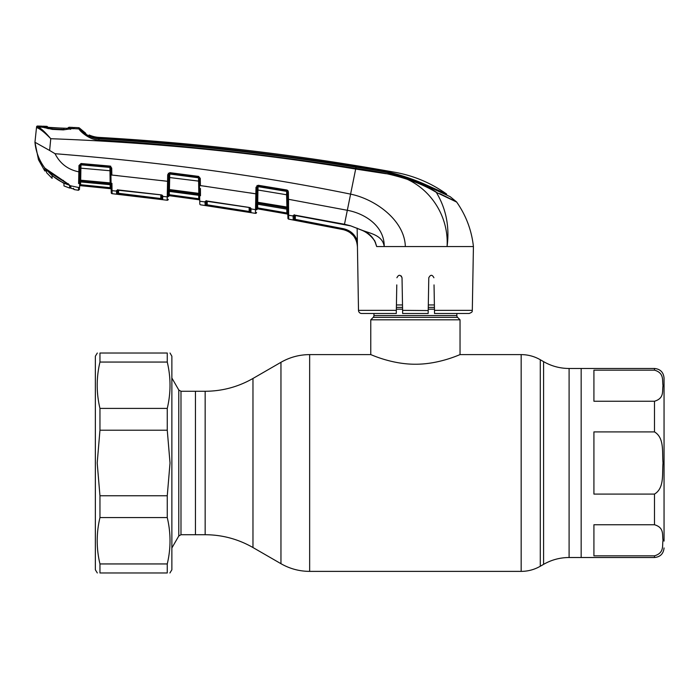 <?xml version="1.0" encoding="UTF-8"?>
<svg xmlns="http://www.w3.org/2000/svg" width="699" height="699" viewBox="0 0 699 699"><rect width="100%" height="100%" fill="white"/><g stroke="black" fill="none" stroke-linecap="round" stroke-linejoin="round"><path stroke-width="1.05" d="M654.482 370.155L593.923 370.155L593.923 401.243L654.482 401.243C664.697 398.22 662.005 390.785 663.028 385.682C662.032 380.579 664.6 373.074 654.482 370.155L654.482 368.478L581.166 368.478L581.166 557.514L581.166 368.478L569.1 368.478L569.1 557.514L654.482 557.514L654.482 555.845C664.697 552.813 662.005 545.377 663.028 540.275C662.032 535.172 664.6 527.666 654.482 524.748L593.923 524.748L593.923 555.845L654.482 555.845M205.157 534.718L180.989 534.718L180.989 391.274L195.449 391.274L195.449 534.718L195.449 391.274L205.157 391.274L205.157 534.718C222.212 534.796 238.149 539.069 252.968 547.535L280.954 563.691C289.849 568.768 299.408 571.336 309.648 571.38L521.166 571.38C527.99 571.345 534.368 569.641 540.292 566.251L540.292 359.74C534.368 356.35 527.99 354.646 521.166 354.611L521.166 571.38M373.965 313.493L373.965 315.564A2.551 2.551 0 0 1 373.222 317.363L370.776 319.81L370.776 354.611C370.418 354.271 391.274 364.345 415.398 364.231C439.522 364.345 460.414 354.262 460.038 354.611L521.166 354.611M456.849 313.493L456.849 315.564L373.965 315.564M370.776 319.81L460.038 319.81L457.592 317.363A2.551 2.551 0 0 1 456.849 315.564M460.038 319.81L460.038 354.611M434.385 304.947L428.304 304.947M402.51 304.947L396.429 304.947M593.923 463L593.923 494.088L654.482 494.088C664.688 488.077 662.005 473.179 663.028 463C661.997 452.777 664.688 437.906 654.482 431.903L593.923 431.903L593.923 463M664.05 541.096L664.05 378.045L664.05 541.096M169.909 572.97L171.867 569.79L171.867 356.21L170.023 353.021M167.262 517.583L99.957 517.583C96.287 533.04 96.287 548.488 99.957 563.944L99.957 572.97C96.287 572.97 96.287 572.97 99.957 572.97L167.262 572.97C170.932 572.97 170.932 572.97 167.262 572.97L167.262 563.944C170.932 548.488 170.932 533.04 167.262 517.583L167.262 495.774L170.023 463L167.262 430.217L167.262 408.408C170.932 392.96 170.932 377.504 167.262 362.056L167.262 353.021C170.932 353.021 170.932 353.021 167.262 353.021L99.957 353.021C96.287 353.021 96.287 353.021 99.957 353.021L99.957 362.056C96.287 377.504 96.287 392.96 99.957 408.408L167.262 408.408M97.31 572.97L95.361 569.79L95.361 356.21L97.31 353.021M99.957 517.583L99.957 495.774L167.262 495.774M167.262 430.217L99.957 430.217L97.196 463L99.957 495.774M167.262 362.056L99.957 362.056M99.957 430.217L99.957 408.408M99.957 563.944L167.262 563.944M396.281 313.493L396.333 310.356L396.281 313.493L361.689 313.493A3.189 3.189 0 0 1 358.5 310.356L357.39 243.741M375.625 243.374L376.298 245.471M440.588 246.546L424.546 246.546M472.306 310.356C471.633 311.116 473.773 311.658 469.125 313.493L434.533 313.493L434.481 310.356L472.306 310.356L473.424 246.546L447.072 246.546C449.335 210.347 422.231 176.585 385.726 173.667L355.747 169.062C254.716 152.522 153.055 142.404 50.765 138.717C45.129 132.915 40.699 129.306 37.466 127.873L40.411 129.446M293.763 220.045L293.204 219.914A0.952 0.952 -1 0 0 294.331 218.988L295.275 219.372L295.109 220.299L343.375 229.665L343.558 228.748C350.295 230.329 354.891 234.34 357.355 240.788L357.416 246.546C356.665 237.643 351.99 232.016 343.366 229.674L293.204 219.914L293.134 215.598L294.262 215.065M349.666 232.286L353.362 235.607M354.384 236.961L356.333 240.753M357.381 246.153L357.39 246.546C356.691 237.634 352.008 232.007 343.375 229.665L288.704 219.145L288.687 217.931M287.918 218.219L287.848 214.313L287.918 218.219A0.952 0.952 -1 0 0 288.704 219.145L288.635 214.366M199.8 203.898L199.739 200.438L199.8 203.898A0.952 0.952 179 0 0 200.622 204.824L255.432 213.352L255.991 187.288L258.211 185.27L286.782 189.979L288.381 191.954L288.643 215.213L293.134 216A0.952 0.935 -1 0 0 294.253 215.205M256.629 207.9L256.594 209.796L256.629 207.9L257.59 207.9L286.878 212.985L287.866 214.916L287.464 191.893L288.381 191.954L287.936 190.678M378.246 172.478L375.948 172.129M45.321 168.433A0.638 0.612 -56.3 0 1 44.954 168.197L44.954 168.197C39.205 160.525 35.867 151.884 34.95 142.273L36.497 127.559A0.952 0.952 -174 0 1 37.484 126.702L38.393 127.061L37.484 126.702L37.545 126.03A2486.439 2486.439 0 0 1 41.931 126.17L41.923 126.921L42.989 127.244A0.952 0.848 -80.1 0 1 43.303 127.305M34.95 142.255L36.497 127.559L37.466 127.873A0.952 0.9 102.6 0 1 38.393 127.061L42.989 127.244L38.393 127.061C41.381 128.633 45.505 132.513 50.765 138.717L49.629 150.46L34.95 142.255L38.489 159.748L44.745 170.871L44.771 168.188L44.745 170.871L38.489 159.748M42.718 127.393L41.931 126.17L42.726 126.65M439.741 193.614L456.421 201.793L450.217 196.716L429.413 187.096C406.512 175.912 382.047 169.167 355.992 166.869C270.801 153.203 185.165 143.714 99.083 138.385L98.874 138.376C92.539 137.458 88.24 136.034 85.994 134.086L85.549 133.098A28.694 28.694 0 0 1 79.642 128.197L80.079 129.394C80.542 131.071 90.608 139.005 98.935 138.682C185.069 144.081 270.775 153.588 356.044 167.21C384.031 170.967 413.555 176.864 436.106 191.998A1.59 1.092 113.5 0 1 436.325 192.382C413.616 178.507 383.856 172.015 355.861 168.424C270.6 154.898 184.92 145.392 98.821 139.914C89.533 140.263 79.284 130.582 79.013 128.913L78.55 127.69A2486.439 2486.439 0 0 0 74.138 127.48L74.138 128.31L63.356 129.883L52.329 129.385L41.923 126.921M37.545 126.03A0.952 0.952 0 0 0 36.566 126.886M72.486 128.625A0.952 0.83 -94.9 0 1 72.661 128.59L73.605 128.467L72.661 128.59A0.952 0.83 -94.9 0 1 72.792 128.59L79.013 128.913A1.59 1.59 -20.8 0 1 80.079 129.394M44.85 127.777L42.989 127.244M70.879 128.939L70.25 129.376L70.879 128.939M74.138 128.31L73.264 128.791L73.264 127.952L73.264 128.791M85.994 134.086L79.642 128.197A1.59 1.59 0 0 0 78.55 127.69L79.013 128.913M98.97 138.385L98.821 139.914M99.179 138.393L89.612 135.947L89.123 134.986A28.694 28.694 0 0 0 99.092 137.397L98.9 138.376M89.105 135.912L89.123 134.986M99.092 137.397A2477.833 2477.833 0 0 1 394.987 172.295C413.817 175.72 431.038 182.981 446.644 194.069L428.076 185.742C405.394 175.362 381.357 169.001 355.966 166.659C270.819 152.967 185.218 143.478 99.179 138.21M446.661 194.925L446.644 194.069M394.28 175.222L406.87 178.874M456.421 201.793A1.59 1.59 0 0 1 456.674 202.072L436.325 192.382L456.674 202.072C466.058 215.467 471.642 230.294 473.424 246.546M49.629 150.46L55.055 153.71C162.509 162.29 261.033 175.772 350.627 194.139C375.398 199.198 404.686 220.377 405.333 246.546L384.214 246.546C382.65 235.1 370.024 233.414 362.091 230.251C369.797 233.221 374.655 238.656 376.674 246.546L374.542 240.351M356.044 167.21L347.324 210.294C365.228 213.536 384.511 226.336 384.214 246.546L376.674 246.546M436.325 192.382C446.128 208.774 449.71 226.834 447.072 246.546L405.333 246.546M294.157 215.1A0.952 0.909 -0.9 0 1 293.134 215.598L295.013 215.152L344.476 224.257L350.382 225.733L362.143 230.277M288.547 204.169L288.512 199.294L347.324 210.294L344.485 224.265M294.262 215.1L294.331 218.988L294.393 215.196M357.145 228.171L357.355 240.788M434.481 310.356L434.035 284.904M433.913 277.756C432.218 274.489 430.505 274.489 428.784 277.756L428.164 313.344M396.779 284.904L396.333 310.356L358.5 310.356M401.235 275.948L402.03 277.756C400.309 274.489 398.596 274.489 396.901 277.756M428.67 284.283L428.784 277.756M428.207 310.557L402.598 310.356L402.03 277.756M428.155 313.493L402.659 313.493L402.598 310.356M288.617 213.16L288.573 207.175M255.642 203.54A0.952 0.603 1 0 0 256.716 202.963L256.699 203.785L256.725 202.317L257.721 202.256L257.791 204.239L286.983 209.15L286.59 194.759L287.516 194.829M288.512 199.294L287.586 199.232L287.726 207.175L257.721 202.256L257.94 190.014L256.935 190.076L256.987 187.55L256.612 208.739A0.952 0.935 1 0 1 255.502 209.639L255.432 213.352A0.952 0.952 -179 0 0 256.55 212.426M287.77 209.814L287.761 208.887A0.952 0.917 179 0 0 286.966 207.996L257.809 203.121A0.952 0.917 -179 0 0 256.699 204.012M287.516 194.811L287.429 190.224L287.927 190.67M257.022 185.497L256.987 187.55A0.952 0.917 -179 0 1 258.088 186.659L257.94 190.014L286.59 194.759L286.669 191.386A0.952 0.909 179 0 1 287.464 192.269M256.725 202.317L256.699 203.785A0.952 0.647 1 0 1 255.616 204.405M256.673 205.576L257.791 204.239L286.581 209.097M55.055 153.71C60.044 163.618 67.986 169.665 78.865 171.84L78.978 165.532L81.058 163.514L109.996 166.074L111.718 168.057L111.84 175.047L167.568 181.303L167.69 174.689L169.848 172.662L198.621 176.41L200.272 178.385L200.395 185.585L255.878 193.833L256.874 193.78L256.987 187.236L258.106 186.1L258.088 186.659L286.669 191.386L286.66 190.81L258.106 186.1L258.211 185.27M256.664 205.707L257.634 204.222L256.664 205.698M257.651 204.222L257.713 208.87L287.079 213.981L257.713 208.87L257.59 207.9L286.878 212.985L286.808 209.115M256.594 209.796A0.952 0.952 -179 0 1 257.713 208.87L287.079 213.981A0.952 0.952 179 0 1 287.866 214.899M256.594 209.814L257.713 208.887M286.878 212.985L287.831 212.985M286.931 205.812A0.952 0.952 179 0 1 287.717 206.738M286.782 189.979L286.66 190.81M255.991 187.288L256.987 187.236M160.77 199.39L116.576 194.104L116.523 190.556L118.393 189.945L160.761 194.811L162.745 195.895L162.684 199.591L160.77 199.39L160.831 194.907M111.936 183.33L112.085 193.675L167.175 200.237L167.236 196.926L162.736 196.367A0.952 0.935 1 0 1 161.906 195.458L161.985 195.327M167.236 196.926L167.568 181.303L168.573 181.233L168.31 196.017A0.952 0.935 1 0 1 167.236 196.926L167.175 200.237A0.952 0.952 -57.4 0 0 168.258 199.302M117.519 189.962A0.952 0.909 -0.9 0 1 116.523 190.556L116.532 191.115L112.032 190.661L111.962 185.156M168.407 190.46A0.952 0.612 1 0 1 167.349 191.054L167.341 191.552A0.952 0.638 1 0 0 168.398 190.932L168.398 191.299A0.952 0.926 -179 0 1 169.473 190.408L169.455 191.421L198.848 195.336L198.831 194.27L169.473 190.408L169.429 189.551L199.626 193.474M161.923 195.143A0.952 0.909 0.8 0 0 162.745 195.895L162.194 195.283M116.523 191.089L117.589 190.18L117.642 193.169L117.694 190.058M117.581 189.674L117.589 190.18L117.581 189.674M116.663 194.13L116.576 194.104A0.952 0.952 -1 0 0 117.642 193.169L161.845 198.665L161.906 195.388M118.647 190.067L118.489 194.357M116.532 191.115A0.952 0.935 -1 0 0 117.589 190.207M161.801 195.781L161.845 198.665A0.952 0.952 1 0 0 162.684 199.591M167.69 174.689L168.686 174.619L168.573 181.233M198.778 195.327L199.678 196.795L199.652 195.17A0.952 0.917 179 0 0 198.831 194.27L198.533 177.231L169.77 173.483L169.761 174.034A0.952 0.917 -179 0 0 168.677 174.925L168.328 173.186M168.398 191.299L168.372 192.88L169.324 191.412L169.298 194.724L168.337 194.724L168.302 196.611A0.952 0.952 -179 0 1 169.385 195.685L198.927 199.731L169.385 195.685L168.302 196.629A0.952 0.952 -179 0 1 169.385 195.703L198.927 199.748A0.952 0.952 179 0 1 199.748 200.665L199.364 178.682A0.952 0.917 179 0 0 198.542 177.799L169.761 174.034L169.429 189.551L168.424 189.621M168.634 177.424L199.407 181.207M169.324 191.412L198.507 195.283M198.813 195.362L199.678 196.786L199.713 198.761M169.385 195.685L169.298 194.724L198.761 198.761L198.699 195.309M169.682 172.644L169.656 174.034M198.927 199.731L198.761 198.761L198.927 199.731A0.952 0.952 -1 0 1 199.748 200.683M169.848 172.662L169.77 173.483M198.621 176.41L199.355 178.324L200.272 178.385M200.421 188.459L200.491 195.737M198.761 198.761L169.298 194.724M167.314 192.671L167.279 194.296M112.085 193.675L112.032 190.661A0.952 0.935 -1 0 1 111.176 189.744L111.228 192.741A0.952 0.952 -1 0 0 112.085 193.675M161.845 198.665L160.892 198.455M111.228 192.741L110.923 174.977L117.825 175.659M161.618 180.578L167.568 181.303M110.923 174.977L110.8 167.978L111.718 168.057L109.996 166.074L109.935 166.895L81.005 164.344L79.966 165.462L79.564 188.319M44.954 168.197L68.651 184.318L70.87 186.345L70.896 188.249L72.163 188.608L70.896 188.249A0.638 0.638 179.3 0 1 70.433 187.647L70.433 187.315M78.471 189.988L78.524 187.498L70.416 185.751L70.433 187.647L70.416 185.751L70.87 186.345M78.603 183.575L78.865 171.84L79.852 171.771M74.12 189.228A0.952 0.952 179 0 1 73.762 189.071L72.163 188.608M74.138 189.578L73.378 188.651L74.138 189.578L78.48 190.277L79.546 189.342L78.48 190.277L74.138 189.578L73.378 188.651M63.408 180.359L63.137 180.858L63.408 180.359M45.252 168.442A0.638 0.629 -179.4 0 1 44.771 168.188M45.898 169.56L45.889 170.495L44.745 170.871L45.452 171.089L45.889 170.451M79.59 186.624A0.952 0.952 -179 0 1 80.638 185.689L110.32 188.66L80.638 185.672L80.586 184.719L110.189 187.699L110.32 188.66L110.189 187.699L80.586 184.719L80.638 185.672A0.952 0.952 1 0 0 79.599 186.607A0.952 0.935 1 0 1 78.524 187.498L78.506 187.9M78.48 189.473L78.471 189.945M78.629 182.29A0.952 0.655 1 0 0 79.677 181.661L79.703 180.263L80.691 180.193L80.7 181.95L110.25 184.702L110.232 183.75L80.717 181.032A0.952 0.926 -179 0 0 79.677 181.941L79.651 183.374L80.708 181.95L109.97 184.667M78.638 181.565A0.952 0.612 1 0 0 79.695 180.971L79.677 181.661M79.913 168.241L80.901 168.171L80.691 180.193L110.136 182.902L109.935 166.895L110.8 168.319A0.952 0.917 179 0 0 109.944 167.428L80.997 164.842L80.901 168.171L110.844 170.818M79.966 165.462L78.978 165.532L81.058 163.514L80.997 164.842A0.952 0.917 -179 0 0 79.957 165.742M111.089 184.65A0.952 0.926 179 0 0 110.232 183.75L110.136 182.902L111.062 182.972M111.115 186.144L110.197 184.693M79.669 182.325L79.625 184.719L80.586 184.719L80.63 181.95M109.979 166.187L110.433 166.187M109.996 166.074L110.39 166.161A0.952 0.952 -1 0 1 110.783 166.904L110.765 166.213M110.136 184.693L110.189 187.699L111.141 187.699L111.176 189.595A0.952 0.952 -1 0 0 110.32 188.66L110.32 188.66M79.599 186.607L79.625 184.719M199.486 185.523L206.397 186.415M249.91 192.889L255.878 193.833M250.076 207.839L250.137 211.631L249.185 211.351L249.027 212.278L250.941 212.557L205.314 205.471M250.382 212.496L250.941 212.557A0.952 0.952 1 0 1 250.137 211.631L250.207 208.014A0.952 0.935 1 0 0 251.002 208.914L250.941 212.557M206.065 200.971A0.952 0.909 -0.9 0 1 205.052 201.513L206.913 200.997L249.027 207.402L251.011 208.529L250.469 207.926M250.207 207.918L251.002 208.914L255.502 209.639M205.06 201.985A0.952 0.935 -1 0 0 206.153 201.085L206.214 204.492A0.952 0.952 -1 0 1 205.113 205.419L205.06 201.95L200.561 201.347A0.952 0.935 -1 0 1 199.739 200.438M255.589 205.489L255.554 207.061M250.225 207.786A0.952 0.909 0.8 0 0 251.011 208.529L251.002 208.852M207.227 201.137L207.166 204.816L250.137 211.631M249.185 211.351L249.115 207.507M206.275 201.067L206.214 204.492L207.166 204.816L207.026 205.742M48.449 128.712L43.696 127.27L47.672 127.428M68.336 128.371L72.084 128.555L63.557 129.752M48.144 127.384L47.025 126.353L47.051 127.166L47.025 126.353A2486.439 2486.439 0 0 0 42.779 126.204L42.779 126.982L43.696 127.27L47.051 127.166M49.183 127.498A0.952 0.568 95.3 0 0 49.131 127.489L49.131 127.489A0.952 0.568 95.3 0 0 49.087 127.489L51.866 127.725L51.909 128.188M69.018 128.127L69.035 127.244L69.018 128.127L66.772 128.293L51.866 127.725M47.488 127.288L64.063 128.267L64.02 128.747M63.557 129.472L52.049 128.922L43.696 127.27M68.633 128.197L66.728 128.293A0.952 0.533 -90.2 0 1 66.772 128.293L73.089 128.546M69.647 187.664L69.647 185.183L52.25 174.103L46.545 169.909L46.518 169.28M68.144 128.607L68.17 127.716L69.035 127.244A2486.439 2486.439 0 0 1 73.238 127.436L73.229 128.301M69.332 185.165C60.367 182.212 52.836 177.135 46.728 169.918M46.545 172.636L46.545 169.909L46.545 172.636L52.119 178.324L52.058 175.65L64.002 183.453L63.95 185.917L69.647 188.083L70.372 185.794M70.258 185.908L69.647 187.734L69.647 185.602L69.647 188.083M63.95 185.917L63.993 183.418M52.119 178.324L52.067 175.641M205.157 391.274C222.212 391.195 238.149 386.923 252.968 378.465L252.968 547.535M252.968 378.465L280.954 362.3L280.954 563.691M280.954 362.3C289.849 357.224 299.408 354.664 309.648 354.611L309.648 571.38M540.292 359.74L543.595 361.645L543.595 564.346C551.502 559.829 559.995 557.557 569.1 557.514M434.455 309.185L428.234 309.185M402.58 309.185L396.359 309.185M457.592 317.363L373.222 317.363M434.428 307.385L428.26 307.385M402.545 307.385L396.385 307.385M654.482 524.748L654.482 494.088M654.482 431.903L654.482 401.243M180.989 534.718L178.778 535.993L178.778 389.998L171.867 378.019M287.848 214.313A0.952 0.935 -1 0 0 288.643 215.213M74.138 127.48L73.264 127.952M428.076 185.742L428.076 186.406M429.623 187.201L429.614 186.441M350.382 225.733L362.082 230.338C370.487 233.807 376.018 242.151 375.59 243.278M295.345 215.301L295.275 219.372L343.558 228.748M68.397 183.758L68.651 184.318L68.397 183.758M45.103 168.345L69.647 185.183M79.791 175.222L80.726 175.222M80.638 185.689L110.32 188.678M67.847 128.267L68.17 127.716M309.648 354.611L370.776 354.611M543.595 361.645C551.502 366.162 559.995 368.443 569.1 368.478M543.595 564.346L540.292 566.251M654.482 557.514C660.293 556.946 663.482 553.757 664.05 547.946M654.482 368.478C660.293 369.046 663.482 372.235 664.05 378.045M178.778 535.993L171.867 547.972M180.989 391.274L178.778 389.998M293.973 215.266L294.253 214.715L293.973 215.266L350.356 225.821M45.086 127.777L52.346 129.254L63.356 129.752L72.661 128.59M85.549 133.098L79.642 128.197M117.362 190.154L117.581 189.665L117.362 190.154L161.906 194.995M168.302 196.629L169.385 195.703L181.382 197.301M73.841 189.106L73.369 188.311M45.907 169.106L45.898 170.233M205.89 201.146L206.144 200.622L205.89 201.146L250.207 207.638M64.063 128.267L61.031 128.127M50.608 127.629L49.699 127.541"/></g></svg>
